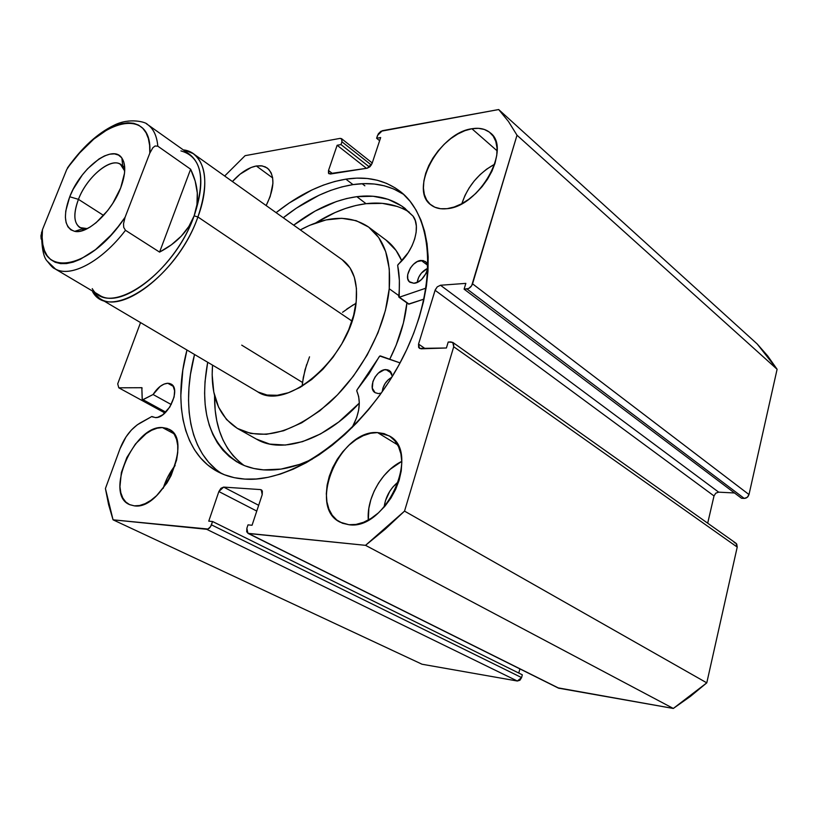 <?xml version="1.0" encoding="UTF-8"?>
<svg xmlns="http://www.w3.org/2000/svg" width="818" height="818" viewBox="0 0 818 818"><rect width="100%" height="100%" fill="white"/><g stroke="black" fill="none" stroke-linecap="round" stroke-linejoin="round"><path stroke-width="1.23" d="M167.782 383.253L170.952 384C181.545 388.632 167.67 418.704 155.369 417.589L157.721 417.292L162.782 414.757L169.847 407.006L174.101 396.996L174.602 390.779L173.119 386.065L169.899 383.55L167.782 383.253L173.304 386.362L167.782 383.253L164.07 384.082L160.154 386.393L153.089 394.511C157.618 387.466 162.516 383.714 167.782 383.253M171.259 404.552L153.089 394.511L142.209 400.022L141.831 387.712L118.794 387.814L117.71 383.846L140.543 322.589L117.71 383.846L118.794 387.814L164.929 412.988L118.794 387.814L141.841 387.722L142.291 400.074L153.089 394.511L171.259 404.552M362.149 183.702L364.859 185.798L362.149 183.702M244.889 479.103C235.093 478.469 226.269 476.127 218.416 472.047C183.283 454.062 172.772 403.54 186.964 350.022L182.813 370.104L180.798 395.922L181.371 408.141L183.028 419.757L185.768 430.636L189.602 440.697L194.52 449.808L200.492 457.865L207.506 464.777L215.512 470.442L224.459 474.767L234.275 477.681L244.889 479.103L256.198 478.99L268.11 477.313L280.492 474.031L293.222 469.174L306.157 462.753L319.143 454.808L332.036 445.411L344.685 434.665L356.914 422.681L368.581 409.593L379.532 395.544L389.634 380.728L398.755 365.309L406.781 349.49L413.632 333.458L419.225 317.425L423.499 301.566L426.423 286.096L427.978 271.167L428.182 256.954L427.037 243.611L424.593 231.279L420.912 220.052L416.055 210.042L410.104 201.32L403.141 193.948L395.278 187.956L386.597 183.385L377.21 180.226L367.231 178.488L356.75 178.14L345.881 179.152L352.987 184.612C329.644 188.406 306.402 199.459 283.273 217.752L296.382 208.161L319.092 195.226L330.503 190.451L341.842 186.893L352.987 184.612L345.881 179.152L334.736 181.494L323.396 185.103L311.975 189.929L289.245 202.987L276.106 212.649C299.286 194.224 322.548 183.058 345.881 179.152C366.628 175.982 384.48 179.888 399.429 190.86C434.992 216.862 438.468 290.482 400.81 361.495C363.458 432.62 293.621 482.957 244.889 479.103M215.543 469.021L208.498 462.109L202.475 454.051L197.527 444.941L193.651 434.91L190.86 424.041L189.152 412.456L188.529 400.268L188.968 387.579L190.441 374.511L194.531 354.491C181.177 405.534 190.267 453.959 222.138 473.816M471.894 128.743C479.328 127.516 485.411 128.845 490.146 132.731C512.211 148.252 479.215 206.688 447.078 208.672L454.123 207.036L461.444 203.887L468.734 199.316L475.718 193.508L482.078 186.678L487.569 179.122L491.966 171.136L495.074 163.058L496.782 155.216L497.027 147.925L495.81 141.483L493.203 136.136L489.317 132.076L484.328 129.448L478.438 128.334L471.894 128.743L464.931 130.655L457.824 133.978L450.83 138.569L444.194 144.254L438.172 150.829L432.957 158.048L428.744 165.645L425.677 173.365L423.888 180.921L423.427 188.038L424.337 194.459L426.607 199.94L430.145 204.244L434.859 207.22L440.575 208.723L447.078 208.672C440.595 209.408 435.258 208.181 431.045 204.981C408.489 189.827 439.235 132.843 471.894 128.743L497.109 150.809L471.894 128.743M377.538 432.579L389.061 435.8C421.444 451.424 386.219 530.688 348.928 524.727L356.055 524.42L363.529 522.303L371.055 518.428L378.325 512.958L385.022 506.086L390.892 498.111L395.667 489.338L399.164 480.146L401.239 470.923L401.822 462.037L400.902 453.837L398.53 446.659L394.828 440.769L389.951 436.372L384.112 433.612L377.538 432.579L370.493 433.284L363.233 435.677L356.034 439.655L349.143 445.053L342.814 451.669L337.272 459.276L332.701 467.579L329.276 476.311L327.118 485.135L326.321 493.755L326.914 501.843L328.908 509.093L332.231 515.238L336.791 520.013L342.425 523.234L348.928 524.727L340.145 522.191C306.934 506.853 339.859 429.481 377.538 432.579L397.62 444.859L377.538 432.579M256.341 165.982L262.281 165.921L267.169 167.956C275.124 175.216 274.787 187.762 266.157 205.563L270.206 196.463L272.926 183.314L272.609 177.659L271.187 172.935L268.723 169.295L265.329 166.882L261.147 165.768L256.341 165.982L251.116 167.496L240.144 174.122L232.414 181.535C240.339 172.782 248.314 167.598 256.341 165.982L272.65 177.925L256.341 165.982M162.414 427.558L168.805 429.164C193.948 439.286 162.301 510.565 134.295 505.851L139.52 505.524L145.144 503.653L150.921 500.319L156.637 495.636L166.933 483.009L171.095 475.575L176.606 459.982L177.741 452.456L177.721 445.524L176.576 439.45L174.357 434.46L171.167 430.738L167.128 428.417L162.414 427.558L157.209 428.182L151.708 430.237L146.125 433.652L135.491 443.949L126.831 457.548L121.371 472.518L119.939 486.71L120.839 492.835L122.812 498.009L125.788 502.007L129.663 504.665L134.295 505.851L129.459 504.563C103.998 494.338 134.172 424.941 162.414 427.558L173.845 433.683L162.414 427.558M247.936 533.336L558.52 688.153L673.306 708.46L365.534 545.34L404.532 511.117L706.783 682.846L690.382 696.415L673.306 708.46L706.783 682.846L737.222 547.089L453.714 346.76L737.222 547.089L735.903 543.203L736.742 544.062L737.222 547.089L706.783 682.846L404.532 511.117L453.714 346.76L452.763 342.384L448.203 342.036L446.413 347.987L419.46 348.407L418.55 344.081L425.207 348.683L418.55 344.081L435.278 289.746L437.272 286.842L440.493 285.247L718.674 492.16L734.523 492.978L718.674 492.16L440.493 285.247L465.851 283.376L464.103 289.163L466.976 288.969C469.552 288.498 471.413 286.781 472.548 283.826L749.002 494.553L747.223 497.364L744.227 498.407L745.985 498.09L747.928 496.679L749.002 494.553L777.1 369.276L517.007 135.226L777.1 369.276L749.002 494.553L472.548 283.826L517.007 135.226L508.479 121.504L498.673 109.54L757.182 343.949L767.693 355.942L777.1 369.276L757.182 343.949L498.673 109.54L382.303 130.706L377.558 135.399L376.607 138.262L380.677 137.536L372.057 163.508L367.292 168.191L328.938 173.753L328.509 170.502L332.65 173.672L328.509 170.502L337.139 145.267L340.983 144.582L341.934 141.79L341.556 138.661L340.084 138.385L245.103 155.665L224.664 176.013L245.103 155.665L340.084 138.385L341.955 139.142L341.934 141.79L340.983 144.582L337.139 145.267L328.509 170.502L328.478 173.212L330.339 174.029L367.292 168.191L370.094 166.596L372.057 163.508L380.677 137.536L376.607 138.262L378.335 133.794L380.902 131.258L498.673 109.54L508.479 121.504L517.007 135.226L471.679 285.707L468.663 288.488L464.103 289.163L465.851 283.376L440.493 285.247L437.272 286.842L435.094 290.278L418.55 344.081L418.652 347.486L421.004 348.816L446.413 347.987L448.203 342.036L451.076 341.924L453.561 343.274L453.714 346.76L404.532 511.117L385.268 529.123L365.534 545.34L248.611 533.52L246.699 531.843L246.862 528.285L247.997 524.87L252.056 525.258L262.21 494.634L262.353 491.158L260.421 489.583L223.641 487.099L220.921 488.305L218.866 491.546L208.754 521.158L212.568 521.516L210.574 526.639L207.976 529.041L113.048 519.819L108.59 504.573L105.42 488.53L120.031 448.704L126.033 436.873L131.34 430.094L137.25 424.828L151.862 416.495L155.369 417.589L151.862 416.495L153.109 417.16L151.862 416.495L140.287 422.896C131.453 428.223 124.704 436.822 120.031 448.704L105.42 488.53L113.048 519.819L206.637 529.277L517.344 681.016L422.037 664.236L113.048 519.819L422.037 664.236L517.344 681.016L521.598 677.59L519.911 680.239L517.344 681.016L206.637 529.277C208.662 529.185 210.267 527.702 211.443 524.839L212.568 521.516L522.324 674.809L521.598 677.59L211.443 524.839L521.598 677.59L522.324 674.809L212.568 521.516L208.754 521.158L218.866 491.546L256.76 511.066L218.866 491.546L223.641 487.099L260.421 489.583L261.934 490.381L261.249 489.808L262.21 494.634L252.056 525.258L247.997 524.87L246.862 528.285L247.895 533.316L365.534 545.34L673.306 708.46L558.04 687.846M744.227 498.407L741.517 498.254L464.103 289.163L741.517 498.254L744.227 498.407L466.976 288.969L744.227 498.407M718.674 492.16L715.76 493.193L714.012 495.943L707.693 523.193L714.012 495.943L435.094 290.278L714.012 495.943L715.76 493.193L718.674 492.16M734.267 542.631L735.679 543.06M519.89 668.889L518.786 673.061L519.89 668.889M559.246 688.388L248.611 533.52L559.246 688.388M384.123 507.129C385.585 496.608 390.462 488.07 398.744 481.495L392.926 486.976L389.828 491.199L385.442 500.718L384.123 507.129M175.134 465.462L167.23 478.06L163.191 488.346C165.757 479.982 169.745 472.354 175.134 465.462M401.802 461.362L390.166 469.307L383.949 475.718L378.54 483.09L374.123 491.189L370.851 499.706L368.846 508.346L368.325 520.033C366.341 498.162 382.098 470.626 401.802 461.362M494.726 164.162L486.628 169.173L480.094 174.643L474.174 181.013L469.082 188.028L464.992 195.451L461.853 203.662C467.671 186.289 478.622 173.13 494.726 164.162M142.168 388.029L141.422 387.62L142.168 388.029M258.672 505.299L223.641 487.099L258.672 505.299M376.607 138.262L379.624 140.706L376.607 138.262M337.139 145.267L366.474 168.324L337.139 145.267M340.983 144.582L369.542 167.087L340.983 144.582M341.934 141.79L371.341 165.031L341.934 141.79M403.611 194.367C389.153 185.001 372.282 181.739 352.987 184.612L363.857 183.641L374.347 184.03L384.337 185.809L393.734 188.999L403.611 194.367M165.798 412.139L143.477 399.941L165.798 412.139M309.521 356.822L305.053 369.726L302.527 382.487L241.719 345.145L302.527 382.487L302.159 386.168L303.304 377.405L306.627 364.531M258.161 392.047L267.057 395.033L277.271 395.278L288.417 392.722L300.063 387.405L311.699 379.491L322.865 369.296L333.038 357.241L341.801 343.826L348.765 329.634L353.632 315.288L356.208 301.392C352.65 354.859 287.036 412.967 257.261 391.546L99.827 298.539L92.7 291.954C109.898 322.875 177.158 277.404 197.905 216.964C211.279 181.443 204.336 152.772 184.111 149.96L193.14 153.569C206.831 164.428 208.416 185.563 197.905 216.964L351.934 321.034L197.905 216.964C179.663 269.746 123.129 315.165 99.827 298.539M389.235 288.764L398.816 295.615L389.235 288.764C385.779 327.118 361.587 373.478 329.368 402.732C294.143 432.364 263.733 441.076 238.15 428.867C218.866 416.904 210.328 395.667 212.547 365.135L212.159 374.746L213.784 392.067L218.59 407.19L226.504 419.501L237.343 428.407L250.799 433.468L266.412 434.307L283.611 430.749L301.699 422.814L319.91 410.718L337.415 394.93L353.407 376.096L367.139 355.084L377.967 332.834L385.431 310.39L389.235 288.764C391.29 259.51 384.296 238.846 368.233 226.78C349.521 214.613 326.883 215.645 300.329 229.899L309.603 225.339L326.085 219.909L341.832 218.304L356.229 220.686L368.703 227.128L378.693 237.527L385.687 251.607L389.286 268.907L389.235 288.764M386.014 240.052L396.086 250.492L401.781 260.85C397.926 251.821 392.507 244.776 385.534 239.705L369.184 227.496M256.341 439.061L269.684 444.082L285.339 445.043L302.527 441.648L320.574 433.908L338.693 422.037L359.306 403.1C325.441 440.176 282.179 454.133 256.975 439.419L238.161 428.867M389.736 359.235L396.137 345.186L403.417 322.957L406.924 302.905C405.094 321.218 399.368 339.991 389.736 359.235M356.208 301.392L356.433 288.529L354.337 277.22L350.032 267.895L342.118 259.654C353.182 267.711 357.865 281.617 356.208 301.392M342.548 312.292L353.202 304.869M78.446 199.347C72.495 215.942 73.978 225.727 82.874 228.703L87.352 228.621L79.816 227.568C73.671 222.844 73.221 213.437 78.446 199.347L103.6 215.441L78.446 199.347C86.841 177.056 110.583 157.005 120.481 164.398L124.704 170.993L122.812 166.657C114.98 154.091 87.628 174.684 78.446 199.347L69.734 196.76L78.446 199.347M120.686 187.895C111.79 211.852 87.495 234.551 74.724 231.351C64.336 227.803 62.679 216.269 69.734 196.76L65.767 210.983L65.389 217.24L66.115 222.588L67.945 226.831L70.818 229.786L74.632 231.33L79.264 231.382L84.53 229.909L90.236 226.964L96.156 222.649L107.659 210.604L112.772 203.355L120.686 187.895L124.51 173.242L124.694 166.964L123.702 161.729L121.606 157.71L118.487 155.072L114.489 153.876L109.776 154.173L104.52 155.911L98.937 159.009L87.587 168.774L82.25 175.062L73.15 189.306L69.734 196.76C80.583 167.823 112.618 143.447 121.882 158.089C126.054 164.51 125.655 174.449 120.686 187.895M180.921 150.901C201.596 156.719 206.003 178.375 194.132 215.85L197.905 216.964L194.132 215.85C173.999 274.337 108.937 318.499 92.25 288.642M355.994 303.294L346.781 309.071M181.238 236.177C175.512 242.23 168.293 247.537 159.582 252.108L125.481 230.308C101.156 262.2 69.929 278.284 54.642 268.621L99.08 294.95C121.637 311.075 176.391 266.995 194.132 215.85C191.422 223.171 187.128 229.94 181.238 236.177L171.422 244.786L159.582 252.108L125.481 230.308L123.733 227.404L123.508 223.846L125.082 217.271L149.806 153.15L152.833 147.772L155.072 146.003L157.813 146.187L190.625 169.214C194.5 177.23 196.719 185.124 197.291 192.884C197.874 200.87 196.821 208.529 194.132 215.85C204.367 185.379 202.844 164.878 189.582 154.357L147.455 124.448C153.447 128.61 156.903 135.86 157.813 146.187L190.625 169.214L159.582 252.108L190.625 169.214L195.165 181.013L197.291 192.884L196.954 204.582L194.132 215.85L188.866 226.453L181.238 236.177M41.156 239.05L40.941 235.758L42.475 229.592L66.708 169.592L70.389 163.856L67.434 167.976L79.653 152.935L93.814 139.08L108.221 129.029L115.195 125.696L121.851 123.59L128.068 122.782L133.702 123.293L138.651 125.154L142.813 128.334L146.074 132.813L148.365 138.508L149.622 145.328L149.806 153.15L125.082 217.271L118.221 226.586L110.911 235.206L95.563 249.592L80.358 259.286L73.211 262.128L66.544 263.57L60.512 263.611L55.205 262.271L50.716 259.603L47.127 255.676L44.489 250.594L42.822 244.459L42.158 237.414L42.475 229.592L66.708 169.592C99.387 118.978 152.935 104.816 149.806 153.15L152.833 147.772L155.072 146.003L157.813 146.187C156.831 135.236 153.017 127.761 146.402 123.774M47.393 261.31L55.552 269.112C71.084 277.752 101.636 261.555 125.481 230.308L123.733 227.404L123.508 223.846L125.082 217.271C87.557 273.856 35.246 277.772 42.475 229.592L40.941 235.758M408.407 303.826L399.204 297.251L426.117 288.089L399.399 297.21L409.072 304.122L399.204 297.251L408.877 304.163L424.051 299.091L408.56 304.071M421.188 260.431L425.217 261.453C432.17 265.707 423.039 283.243 413.847 283.263L417.712 282.159L421.577 279.47L426.045 273.406L427.487 268.918L427.385 264.899L425.789 261.944L422.947 260.502L417.333 261.566L413.53 264.255L410.329 268.089L407.681 274.674L407.742 278.682L409.276 281.668L413.847 283.263L409.992 282.271C402.998 278.048 411.955 260.625 421.188 260.431L427.446 265.124L421.188 260.431M386.065 369.613L389.409 370.534L392.374 376.321L390.636 371.597L387.824 369.828L384.163 369.848L378.345 373.12L375.084 376.986L372.906 381.546L372.323 388.182L375.063 392.64L378.345 393.591L381.311 393.08L378.345 393.591L375.186 392.712C367.18 388.478 376.352 369.071 386.065 369.613L391.699 373.315L386.065 369.613M356.822 196.668C375.094 194.367 390.861 198.048 404.123 207.721L413.008 216.085L401.648 205.962L388.213 199.336L373.12 196.259L356.822 196.668L366.035 203.682L356.822 196.668L346.607 198.539L336.198 201.606L315.175 211.054L293.682 225.165C314.766 209.111 335.82 199.612 356.822 196.668M409.215 212.077C396.71 204.52 382.323 201.719 366.035 203.682C349.501 205.819 332.742 212.22 315.768 222.895L334.92 212.619L345.411 208.498L355.82 205.502L366.035 203.682L382.343 203.355L397.456 206.504M263.59 469.88C254.521 469.215 246.351 466.966 239.071 463.1C209.336 444.133 198.876 410.524 207.7 362.262L205.021 381.669L204.602 393.346L205.154 404.552L206.719 415.207L209.265 425.196L212.823 434.419L217.373 442.783L222.885 450.197L229.337 456.546L236.688 461.771L244.899 465.779L253.887 468.499L263.59 469.88L281.034 469.092L299.736 464.368L312.108 459.297C294.674 467.364 278.509 470.892 263.59 469.88M239.643 462.119L233.15 455.759L227.588 448.356L222.997 440.002L219.398 430.789L216.79 420.82L215.175 410.207L214.572 395.595C214.244 427.344 224.05 450.616 243.999 465.411M380.38 355.922L400.063 362.895L379.787 356.024L357.077 389.808L368.979 373.775L379.266 356.597L380.38 355.922M352.098 427.599L356.689 417.558L358.632 410.155L359.306 403.059L358.683 396.577L356.73 390.748L357.077 389.808L356.801 391.014C361.229 401.352 359.654 413.54 352.098 427.599M399.204 297.251L399.368 280.339L397.671 265.247L408.233 252.619L412.006 245.891L414.685 238.999L416.147 232.281L416.342 226.054L415.268 220.584L413.008 216.085C421.25 226.32 413.847 250.911 398.161 264.378L397.671 265.523C399.573 274.92 399.92 285.288 398.714 296.617L399.204 297.251M391.791 377.272L388.356 379.654L385.114 383.489L382.947 388.008L382.221 391.802C383.039 385.36 386.229 380.523 391.791 377.272M427.558 268.376L421.362 273.14L418.673 277.302L417.17 282.414C418.315 276.024 421.781 271.351 427.558 268.376M452.835 342.435L735.903 543.203M372.231 162.976L341.607 138.712M399.429 190.86L400.84 191.974M142.301 400.084L165.297 412.63M82.874 228.703L74.724 231.351M83.937 230.144L82.056 228.968M184.111 149.96L183.6 150.113M193.14 153.569L342.742 260.104M92.7 291.954L92.587 291.106M41.575 232.22C41.606 247.987 43.548 257.701 47.413 261.351C50.88 265.881 53.293 268.304 54.642 268.621M147.455 124.448C146.371 122.148 129.592 117.373 114.275 125.164C97.639 133.17 82.035 147.444 67.434 167.976M124.704 167.25L122.731 165.911M122.812 166.657L121.882 158.089M404.123 207.721L405.442 208.743M408.581 304.081L398.928 297.19"/></g></svg>
